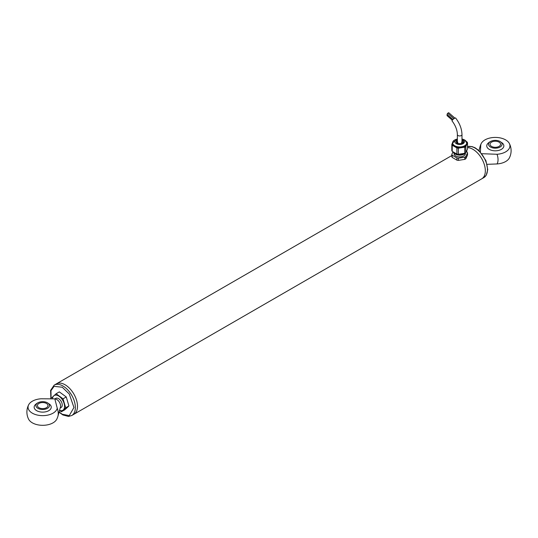 <?xml version="1.0" encoding="UTF-8"?>
<svg xmlns="http://www.w3.org/2000/svg" width="538" height="538" viewBox="0 0 538 538"><rect width="100%" height="100%" fill="white"/><g stroke="black" fill="none" stroke-linecap="round" stroke-linejoin="round"><path stroke-width="0.81" d="M47.478 402.814A6.765 3.907 180 0 1 47.176 408.503A6.765 3.907 180 0 1 37.357 407.979A6.765 3.907 180 0 1 38.877 402.35A6.765 3.907 180 0 1 46.524 402.357A6.765 3.907 180 0 1 47.478 402.814M46.423 403.426A5.266 3.04 180 0 1 47.963 405.578A5.266 3.04 180 0 1 42.697 408.618A5.266 3.04 180 0 1 37.431 405.578A5.266 3.04 180 0 1 40.68 402.767A5.266 3.04 180 0 1 46.423 403.426M28.662 404.771A15.797 15.797 0 0 0 28.662 419.284A14.647 8.453 0 0 0 42.697 425.316A14.647 8.453 0 0 0 56.725 419.284A15.797 15.797 0 0 0 57.929 416.217A12.939 7.471 -120 0 0 57.236 408.187A14.647 8.453 180 0 1 47.492 415.175A14.647 8.453 180 0 1 32.341 413.171A14.647 8.453 180 0 1 28.662 404.771A14.647 8.453 180 0 1 40.969 398.793L54.822 398.866L57.236 408.187M57.929 416.217L60.444 407.064A5.266 3.04 -120 0 0 60.579 406.002A5.266 3.04 -120 0 0 55.871 399.135L54.822 398.866M48.743 403.702A8.547 4.936 180 0 1 50.148 404.771A8.547 4.936 180 0 1 42.697 412.121A8.547 4.936 180 0 1 35.246 404.771A10.397 10.397 0 0 1 38.877 402.35M500.084 141.507A6.765 3.907 180 0 1 499.782 147.197A6.765 3.907 180 0 1 489.963 146.666A6.765 3.907 180 0 1 491.483 141.043A6.765 3.907 180 0 1 499.13 141.043A6.765 3.907 180 0 1 500.084 141.507M491.577 146.417A5.266 3.04 180 0 1 490.037 144.265A5.266 3.04 180 0 1 495.303 141.225A5.266 3.04 180 0 1 500.569 144.265A5.266 3.04 180 0 1 497.32 147.076A5.266 3.04 180 0 1 491.577 146.417M480.394 151.972L480.764 144.883A14.647 8.453 180 0 1 481.275 143.458A14.647 8.453 180 0 1 495.303 137.425A14.647 8.453 180 0 1 509.338 143.458A14.647 8.453 180 0 1 497.031 154.272L481.88 153.707M487.125 164.319L497.031 163.949A14.647 8.453 0 0 0 509.338 157.97A15.797 15.797 0 0 0 509.338 143.464M501.349 142.388A8.547 4.936 180 0 1 502.754 143.458A8.547 4.936 180 0 1 495.303 150.815A8.547 4.936 180 0 1 487.852 143.458A10.397 10.397 0 0 1 491.483 141.043M67.042 407.77L64.661 409.882L61.44 411.738L65.697 407.804L68.918 405.941L67.042 407.77M66.248 396.95L63.027 398.806L56.107 393.749L59.328 391.893L66.248 396.95L68.918 405.941M59.483 410.555L61.44 411.738M56.107 393.749L51.843 397.69M65.697 407.804L63.027 398.806M52.522 398.51A8.554 4.943 60 0 1 53.726 395.86A8.554 4.943 60 0 1 59.315 396.425A8.554 4.943 60 0 1 64.109 403.453A8.554 4.943 60 0 1 63.316 409.916A8.554 4.943 60 0 1 59.536 410.366M55.232 398.974A5.266 3.04 60 0 1 58.521 398.591A5.266 3.04 60 0 1 62.247 405.04A5.266 3.04 60 0 1 60.269 407.696M467.529 147.614A17.552 10.135 60 0 1 483.043 161.192A17.552 10.135 60 0 1 481.698 178.845A17.552 10.135 -120 0 0 483.043 161.192A17.552 10.135 -120 0 0 467.529 147.614M65.078 384.771A17.552 10.135 -120 0 0 56.302 383.903A17.552 10.135 60 0 1 73.861 394.038A17.552 10.135 60 0 1 73.861 414.307A17.552 10.135 -120 0 0 76.551 400.238A17.552 10.135 -120 0 0 65.078 384.771M453.009 151.817A7.176 4.143 0 0 0 454.603 153.229A7.176 4.143 0 0 0 464.563 153.33M466.029 152.22A7.176 4.143 0 0 0 466.85 150.465M466.439 141.629L467.145 142.032A7.962 4.6 180 0 1 467.529 142.866L467.529 148.992L465.814 152.691A7.962 4.6 0 0 1 464.758 153.303L464.758 147.177A7.962 4.6 180 0 0 465.814 146.565L465.814 152.691M453.42 140.969L453.547 140.7A7.962 4.6 180 0 1 454.24 140.277M452.216 151.36L452.216 145.233A7.962 4.6 180 0 1 451.826 144.406L451.826 150.532A7.962 4.6 180 0 0 452.216 151.36L456.903 154.07L456.903 147.943A7.962 4.6 180 0 0 458.349 148.165L458.349 154.292A7.962 4.6 180 0 1 456.903 154.07M458.349 154.292L464.758 153.303M465.518 152.92A6.348 3.665 180 0 1 465.471 152.974L465.565 152.859A6.449 3.719 180 0 1 455.121 153.976A6.449 3.719 180 0 1 453.796 152.859A6.449 3.719 180 0 1 453.5 152.402M465.814 146.565L467.529 142.866M452.505 142.933L451.826 144.406M452.216 145.233L456.903 147.943M458.349 148.165L464.758 147.177M465.471 152.974A6.348 3.665 180 0 1 455.188 154.07A6.348 3.665 180 0 1 453.884 152.974A6.348 3.665 180 0 1 453.843 152.92M453.191 141.292A7.176 4.143 0 0 0 452.505 143.061L452.505 143.633A7.176 4.143 0 0 0 454.603 146.565A7.176 4.143 0 0 0 462.424 147.459A7.176 4.143 0 0 0 466.856 143.633L466.856 143.061A7.176 4.143 0 0 0 466.164 141.292M465.336 153.142L465.336 153.633A5.656 3.268 180 0 1 461.846 156.645A5.656 3.268 180 0 1 455.679 155.939A5.656 3.268 180 0 1 454.018 153.633L454.018 153.142M451.826 154.399A7.962 4.6 0 0 0 452.216 155.233L452.216 157.439A7.962 4.6 0 0 1 451.826 156.605L451.826 154.399L453.016 151.837M456.903 157.943L456.903 160.149A7.962 4.6 0 0 0 458.349 160.371L458.349 158.165A7.962 4.6 0 0 1 456.903 157.943L452.216 155.233M464.758 157.17L464.758 159.376A7.962 4.6 0 0 0 465.814 158.771L465.814 156.565A7.962 4.6 0 0 1 464.758 157.17L458.349 158.165M465.814 158.771L467.529 155.065L467.529 152.859A7.962 4.6 0 0 0 467.145 152.032L466.466 151.635M467.529 152.859L465.814 156.565M456.903 160.149L452.216 157.439M464.758 159.376L458.349 160.371M457.374 139.55L456.587 143.485C460.4 145.892 466.937 142.119 462.774 139.914L461.981 139.55M461.981 140.236A3.423 1.977 180 0 1 463.104 141.702A3.423 1.977 180 0 1 460.992 143.525A3.423 1.977 180 0 1 457.26 143.095A3.423 1.977 180 0 1 456.258 141.702A3.423 1.977 180 0 1 457.374 140.236M461.981 140.559A3.423 1.977 180 0 1 462.102 140.626A3.423 1.977 180 0 1 463.09 141.864M456.271 141.864A3.423 1.977 180 0 1 457.374 140.559M457.381 143.162A2.307 1.332 180 0 1 457.374 143.095A2.307 1.332 180 0 1 457.905 142.254M461.456 142.254A2.307 1.332 180 0 1 461.981 143.095A2.307 1.332 180 0 1 461.981 143.162M453.864 118.696L447.677 113.276L447.017 114.412L452.848 119.537M454.859 118.071L448.699 112.684L448.006 113.128M447.253 114.554L447.017 115.596L452.256 120.169M457.374 134.614A2.307 1.332 180 0 0 459.681 135.946A2.307 1.332 180 0 0 461.981 134.614C461.812 128.79 459.674 123.229 455.565 117.936C453.971 118.407 452.774 119.375 451.974 120.821C455.451 125.374 457.253 129.967 457.374 134.614L457.374 143.095M497.031 154.272A12.939 7.471 60 0 1 497.031 163.949M481.275 143.458A15.797 15.797 0 0 0 480.071 146.531A12.939 7.471 60 0 1 480.764 144.883M50.875 398.429L50.599 390.366L54.177 385.127A17.552 10.135 60 0 1 62.953 386.002A17.552 10.135 60 0 1 74.419 401.469A17.552 10.135 60 0 1 71.729 415.531L483.823 177.614A17.552 10.135 -120 0 0 484.395 158.38A17.552 10.135 -120 0 0 467.529 146.666M51.097 398.429L50.949 390.696L54.076 386.345L62.247 387.225L69.267 393.984L73.948 407.495L69.267 415.605L62.247 414.253L59.099 411.947M452.505 143.061A7.176 4.143 0 0 0 454.603 145.986A7.176 4.143 0 0 0 462.424 146.887A7.176 4.143 0 0 0 466.856 143.061L464.697 140.008L461.981 139.033A7.041 4.069 0 0 1 464.657 140.001A7.041 4.069 0 0 1 463.857 146.148A7.041 4.069 0 0 1 453.447 144.769A7.041 4.069 0 0 1 457.374 139.033L452.505 143.061M457.374 139.403A4.707 2.717 0 0 0 455.807 143.31A4.707 2.717 0 0 0 462.687 143.861A4.707 2.717 0 0 0 463.003 139.853A4.707 2.717 0 0 0 461.981 139.403M60.182 408.012L61.15 407.448M54.916 398.893L55.885 398.328M478.968 150.559L480.071 146.531M483.823 177.614L486.231 175.247L487.744 169.652L485.928 160.66L479.277 150.848L475.061 147.755L471.92 146.551L467.529 146.645M54.177 385.127L451.826 155.549M71.729 415.531L68.474 416.439L62.872 414.946L59.032 412.189M461.981 134.614L461.981 143.095"/></g></svg>

